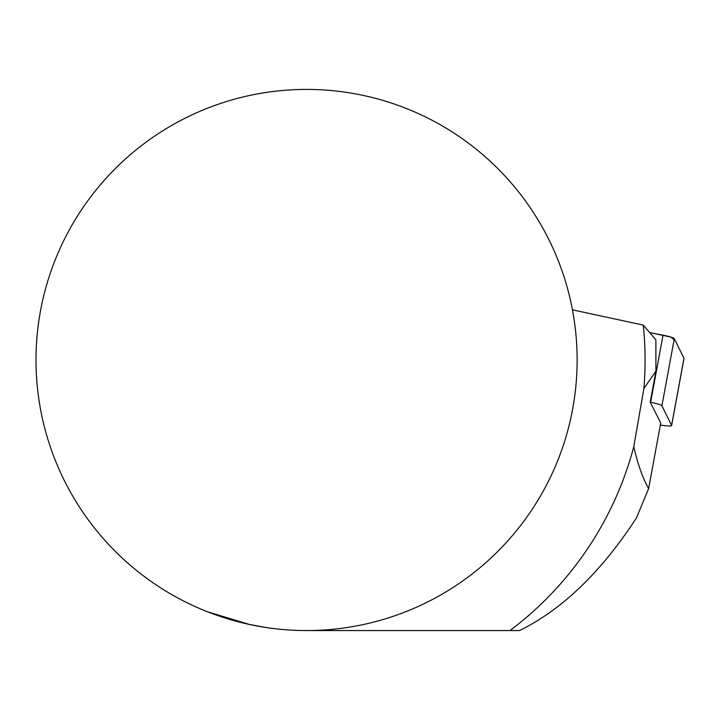 <?xml version="1.0" encoding="UTF-8"?>
<svg xmlns="http://www.w3.org/2000/svg" width="720" height="720" viewBox="0 0 720 720"><rect width="100%" height="100%" fill="white"/><g stroke="black" fill="none" stroke-linecap="round" stroke-linejoin="round"><path stroke-width="1.08" d="M306.567 630.558L519.597 630.558C562.464 609.372 601.452 571.779 636.534 517.77L648.63 488.556L660.735 422.937L650.205 402.192L655.911 371.25L655.875 339.849L643.275 325.098A338.517 338.517 0 0 1 643.878 388.512L655.911 371.25M648.63 488.556C642.906 478.719 637.965 464.769 633.789 446.688L643.878 388.512M577.134 360A270.567 270.567 0 0 0 46.251 286.209A270.567 270.567 0 0 0 269.316 627.984A270.567 270.567 0 0 0 577.134 360M207.432 611.748L249.417 624.456L266.598 627.597M572.436 309.816L643.275 325.098M510.003 630.558A338.517 338.517 0 0 0 633.789 446.688M660.348 425.007A12.888 1.53 -169.5 0 0 671.625 425.547A12.888 1.53 -169.5 0 0 671.598 425.403L661.923 405.774A12.888 1.53 -169.5 0 0 650.646 402.282L650.205 402.192M671.598 425.403L683.973 358.299L675.18 340.452L670.761 337.05L649.746 332.586L663.021 335.178A12.888 1.53 10.5 0 1 674.307 338.67L683.973 358.299A12.888 1.53 10.5 0 1 684 358.443L671.625 425.547M650.646 402.282L663.021 335.178M674.307 338.67L661.923 405.774"/></g></svg>
